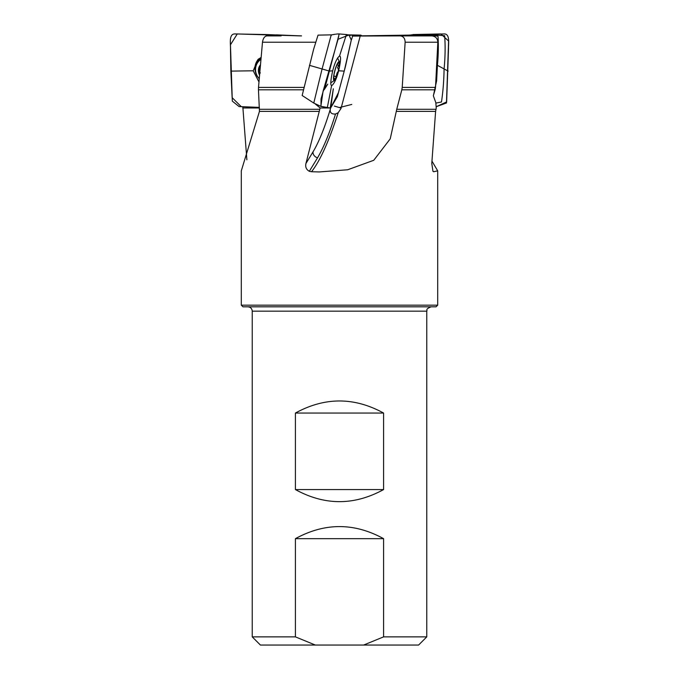 <?xml version="1.0" encoding="UTF-8"?>
<svg xmlns="http://www.w3.org/2000/svg" width="679" height="679" viewBox="0 0 679 679"><rect width="100%" height="100%" fill="white"/><g stroke="black" fill="none" stroke-linecap="round" stroke-linejoin="round"><path stroke-width="1.02" d="M308.19 99.423L302.554 95.747M352.791 35.987L360.464 35.902M435.511 87.404L435.086 89.806L401.824 89.806L396.748 109.294L390.238 138.83L373.764 160.278L347.716 169.758L319.317 171.94L311.517 171.728C320.03 160.999 328.925 141.317 338.21 112.689L341.028 108.453L360.209 36.021L400.143 35.902C403.343 36.216 405.007 38.321 405.142 42.225L402.214 87.404L435.511 87.404L437.836 42.225C437.607 38.406 435.579 36.301 431.742 35.902L400.143 35.902M360.201 36.046L352.774 36.089M315.463 42.225L262.484 42.225C263.113 38.321 264.581 36.216 266.898 35.902L281.123 35.902M262.484 42.225L258.504 87.404L303.657 87.404M303.029 89.806L258.461 89.806L259.446 111.398L241.3 170.845L241.3 305.168L437.7 305.168L437.7 170.845L433.626 171.728L432.956 171.286L431.785 163.52L435.604 111.398L396.375 111.398M314.615 103.403L320.123 107.978L305.923 163.52L313.044 151.841A65.464 12.307 105.2 0 0 330.274 109.336A8.021 1.511 105.2 0 1 330.486 108.182L330.486 108.054M258.461 89.806L258.504 87.404M401.824 89.806L402.214 87.404M311.517 171.728L309.335 171.286C306.339 169.665 305.202 167.076 305.923 163.52M242.819 106.739L246.876 159.794M431.997 161.186L437.7 170.845M435.086 89.806L433.338 95.747L435.816 102.648L436.241 107.978L435.604 111.398M408.741 35.902L380.189 35.902M405.142 42.225L437.836 42.225M295.407 413.053C324.8 396.952 354.2 396.952 383.593 413.053L383.593 489.567C354.2 505.668 324.8 505.668 295.407 489.567L295.407 413.053L383.593 413.053M383.593 636.868L363.647 645.05L260.413 645.05L252.232 636.868L295.407 636.868L295.407 538.668C324.8 522.567 354.2 522.567 383.593 538.668L383.593 636.868L426.768 636.868L426.768 311.169L252.232 311.169C251.977 308.512 250.517 307.061 247.869 306.806M437.7 305.168L436.062 306.806L242.938 306.806L241.3 305.168M363.647 645.05L418.587 645.05L426.768 636.868M315.353 645.05L295.407 636.868M383.593 489.567L295.407 489.567M383.593 538.668L295.407 538.668M242.759 107.978L259.386 107.978M259.684 73.875A9.15 8.666 36.1 0 1 259.064 71.049A9.15 8.666 36.1 0 1 260.371 66.067M260.481 64.777A9.82 9.311 -143.9 0 0 259.573 75.165M260.957 59.362A13.368 12.672 -143.9 0 0 257.859 62.315A13.368 12.672 -143.9 0 0 259.259 78.73M261.033 58.581A13.368 12.672 -143.9 0 0 259.038 60.711L257.859 62.315M260.354 73.001L259.064 71.049L260.142 68.851L259.488 69.25M309.335 171.286L317.551 157.808C323.594 147.64 329.587 133.05 335.528 114.021C331.598 114.267 329.841 112.706 330.274 109.336M338.21 112.689L335.528 114.021M320.123 107.978L329.68 107.978M335.494 78.705L334.543 78.688L335.494 78.705L337.098 72.959L338.388 71.049A9.15 1.714 -74.8 0 1 335.494 78.705A9.15 1.714 -74.8 0 1 333.796 79.231A9.15 1.714 -74.8 0 1 333.72 78.705A9.15 1.714 -74.8 0 1 334.832 71.049A9.15 1.714 -74.8 0 1 337.718 63.393A9.15 1.714 -74.8 0 1 338.32 62.57A9.15 1.714 -74.8 0 1 339.5 63.393A9.15 1.714 -74.8 0 1 338.388 71.049L338.261 68.851L337.505 67.747L338.685 65.303L336.962 64.836M334.127 80.538A9.82 1.842 105.2 0 0 334.458 80.428A9.82 1.842 105.2 0 0 338.388 71.533A9.82 1.842 105.2 0 0 339.492 61.874A9.82 1.842 105.2 0 0 335.036 69.835A9.82 1.842 105.2 0 0 334.127 80.538M334.543 78.688L333.728 77.55M337.684 63.257L339.5 63.393L338.685 65.303M338.6 63.164L339.5 63.393M338.779 65.243L337.005 64.76M335.808 76.608L333.83 76.073M266.185 36.012L266.092 34.544L235.163 33.95C228.755 33.475 230.614 43.431 230.487 48.464L230.86 71.117L253.216 70.794L257.91 59.531L261.135 57.418M230.86 71.117L232.142 97.666L241.266 106.671L259.361 107.375L239.101 106.569L232.32 101.146L230.453 44.797L237.277 33.95L300.398 35.902L266.092 34.544M258.979 81.972L253.216 70.794M276.294 34.858L301.552 35.902M318.027 35.155L313.647 49.177L302.172 95.433M309.429 65.32L329.502 71.117L332.693 70.794C334.739 62.935 337.013 58.004 339.534 56.009L346.417 34.544L339.203 33.958L324.63 89.068L323.399 90.528L321.048 98.981L320.989 106.433L313.774 103.064L322.084 68.969L330.996 35.724L331.717 34.85L318.052 35.13M320.989 106.433L327.303 107.689L331.624 85.554M339.644 56.017L339.534 56.009C341.138 55.933 340.841 60.864 338.651 70.794C336.606 78.654 334.331 83.585 331.81 85.579C330.206 85.656 330.503 80.733 332.693 70.794M338.651 70.794L344.219 71.117L351.255 40.188C352.987 35.885 352.825 34.264 350.771 35.333L346.417 34.544M327.303 107.689L330.707 108.037M330.435 108.054L320.853 106.331L323.085 91.181L338.066 39.246L349.04 34.977L351.281 40.095L345.484 66.381L338.465 92.599L330.783 107.723L337.353 96.715L344.219 71.117M378.882 35.911L408.342 35.13C418.536 34.612 428.424 34.969 438.014 36.191C438.583 45.722 438.388 55.432 437.42 65.32L436.614 80.877L433.474 95.298M435.867 103.089L441.486 101.994C443.073 91.164 443.93 80.156 444.074 68.969C445.212 57.63 445.416 46.545 444.686 35.724C433.745 34.714 422.593 34.425 411.211 34.858L443.837 33.95C450.245 33.475 448.386 43.431 448.513 48.464L446.638 101.918L436.181 106.739L446.476 102.979L448.573 41.02L440.892 33.95L412.908 34.544M437.42 65.32L448.14 71.117M408.342 35.13L355.889 35.902M350.279 35.13L360.973 35.155L361.635 35.902M335.316 34.222L331.675 34.85M339.093 33.95L337.353 33.975M336.733 34.06L336.088 34.154M259.463 109.294L319.826 109.294M319.317 111.398L259.446 111.398M396.748 109.294L435.918 109.294M351.773 104.439L339.5 107.537M317.551 157.808A5.457 4.498 31.4 0 1 313.044 151.841M334.365 106.085L341.147 108.08M335.757 76.515L333.839 75.997M258.215 77.499A14.819 14.047 36.1 0 1 254.973 69.029A14.819 14.047 36.1 0 1 258.75 58.852M257.078 63.546A13.792 13.071 36.1 0 1 261.084 57.97M355.609 35.13L349.201 35.011M252.232 636.868L252.232 311.169M426.768 311.169C427.745 310.091 424.613 309.463 431.131 306.806M339.492 61.874L337.539 57.978M334.458 80.428L330.8 82.796M338.524 37.438L338.677 36.505M313.774 103.064L302.147 95.484M324.63 89.068L327.745 84.171L324.935 88.295M330.741 108.071L333.321 88.788L330.249 107.732M348.48 34.875L360.948 35.13"/></g></svg>
